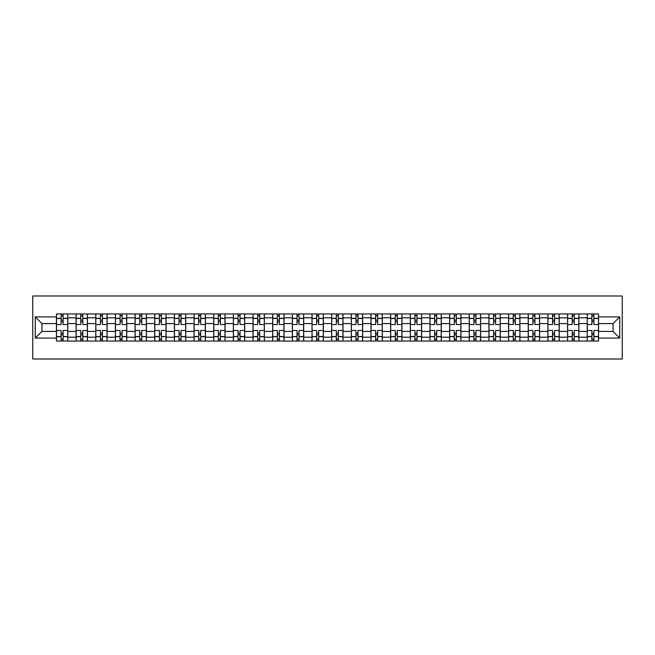 <?xml version="1.0" encoding="UTF-8"?>
<svg xmlns="http://www.w3.org/2000/svg" width="655" height="655" viewBox="0 0 655 655"><rect width="100%" height="100%" fill="white"/><g stroke="black" fill="none" stroke-linecap="round" stroke-linejoin="round"><path stroke-width="0.98" d="M32.75 359.005L622.25 359.005L622.25 295.994L32.75 295.994L32.75 359.005M76.103 341.05L76.103 317.798L67.784 317.798L67.784 341.05M67.784 317.798L67.784 313.95M76.103 317.798L76.103 313.95M87.442 313.95L87.442 341.05M95.761 341.05L95.761 313.95M107.101 313.95L107.101 341.05M115.419 341.05L115.419 313.95M126.759 313.95L126.759 341.05M135.077 341.05L135.077 313.95M146.417 313.95L146.417 341.05M154.736 341.05L154.736 313.95M166.075 313.95L166.075 341.05M174.394 341.05L174.394 313.95M185.733 313.95L185.733 341.05M194.052 341.05L194.052 313.95M205.392 313.95L205.392 341.05M213.71 341.05L213.71 313.95M225.05 313.95L225.05 341.05M233.368 341.05L233.368 313.95M244.708 313.95L244.708 341.05M253.026 341.05L253.026 313.95M264.366 313.95L264.366 341.05M272.685 341.05L272.685 313.95M284.024 313.95L284.024 341.05M292.343 341.05L292.343 313.95M303.683 313.95L303.683 341.05M312.001 341.05L312.001 313.95M323.341 313.95L323.341 341.05M331.659 341.05L331.659 313.95M342.999 313.95L342.999 341.05M351.317 341.05L351.317 313.95M362.657 313.95L362.657 341.05M370.976 341.05L370.976 313.95M382.315 313.95L382.315 341.05M390.634 341.05L390.634 313.95M401.973 313.95L401.973 341.05M410.292 341.05L410.292 313.95M421.632 313.95L421.632 341.05M429.95 341.05L429.95 313.95M441.29 313.95L441.29 341.05M449.608 341.05L449.608 313.95M460.948 313.95L460.948 341.05M469.267 341.05L469.267 313.95M480.606 313.95L480.606 341.05M488.925 341.05L488.925 313.95M500.264 313.95L500.264 341.05M508.583 341.05L508.583 313.95M519.923 313.95L519.923 341.05M528.241 341.05L528.241 313.95M539.581 313.95L539.581 341.05M547.899 341.05L547.899 313.95M559.239 313.95L559.239 341.05M567.558 341.05L567.558 313.95M578.897 313.95L578.897 341.05M587.216 341.05L587.216 313.95M587.216 331.405L578.897 331.405M567.558 331.405L559.239 331.405M547.899 331.405L539.581 331.405M528.241 331.405L519.923 331.405M508.583 331.405L500.264 331.405M488.925 331.405L480.606 331.405M469.267 331.405L460.948 331.405M449.608 331.405L441.29 331.405M429.95 331.405L421.632 331.405M410.292 331.405L401.973 331.405M390.634 331.405L382.315 331.405M370.976 331.405L362.657 331.405M351.317 331.405L342.999 331.405M331.659 331.405L323.341 331.405M312.001 331.405L303.683 331.405M292.343 331.405L284.024 331.405M272.685 331.405L264.366 331.405M253.026 331.405L244.708 331.405M233.368 331.405L225.05 331.405M213.71 331.405L205.392 331.405M194.052 331.405L185.733 331.405M174.394 331.405L166.075 331.405M154.736 331.405L146.417 331.405M135.077 331.405L126.759 331.405M115.419 331.405L107.101 331.405M95.761 331.405L87.442 331.405M76.103 331.405L67.784 331.405M587.216 323.595L578.897 323.595M567.558 323.595L559.239 323.595M547.899 323.595L539.581 323.595M528.241 323.595L519.923 323.595M508.583 323.595L500.264 323.595M488.925 323.595L480.606 323.595M469.267 323.595L460.948 323.595M449.608 323.595L441.29 323.595M429.95 323.595L421.632 323.595M410.292 323.595L401.973 323.595M390.634 323.595L382.315 323.595M370.976 323.595L362.657 323.595M351.317 323.595L342.999 323.595M331.659 323.595L323.341 323.595M312.001 323.595L303.683 323.595M292.343 323.595L284.024 323.595M272.685 323.595L264.366 323.595M253.026 323.595L244.708 323.595M233.368 323.595L225.05 323.595M213.71 323.595L205.392 323.595M194.052 323.595L185.733 323.595M174.394 323.595L166.075 323.595M154.736 323.595L146.417 323.595M135.077 323.595L126.759 323.595M115.419 323.595L107.101 323.595M95.761 323.595L87.442 323.595M76.103 323.595L67.784 323.595M41.953 331.405L56.445 331.405L56.445 323.595L41.953 323.595L41.953 331.405L35.272 338.086L35.272 316.914L56.445 316.914L56.445 323.595M598.555 323.595L598.555 331.405L613.047 331.405L613.047 323.595L598.555 323.595L598.555 313.95L56.445 313.95L56.445 316.914M598.555 316.914L619.728 316.914L619.728 338.086L598.555 338.086L598.555 331.405M56.445 331.405L56.445 341.05L598.555 341.05L598.555 338.086M56.445 338.086L35.272 338.086M63.117 339.159L61.103 339.159M61.103 315.841L63.117 315.841M82.776 339.159L80.761 339.159M80.761 315.841L82.776 315.841M102.434 339.159L100.42 339.159M100.42 315.841L102.434 315.841M122.092 339.159L120.078 339.159M120.078 315.841L122.092 315.841M141.75 339.159L139.736 339.159M139.736 315.841L141.75 315.841M161.408 339.159L159.394 339.159M159.394 315.841L161.408 315.841M181.067 339.159L179.052 339.159M179.052 315.841L181.067 315.841M200.725 339.159L198.711 339.159M198.711 315.841L200.725 315.841M220.383 339.159L218.369 339.159M218.369 315.841L220.383 315.841M240.049 339.159L238.027 339.159M238.027 315.841L240.049 315.841M259.707 339.159L257.685 339.159M257.685 315.841L259.707 315.841M279.366 339.159L277.343 339.159M277.343 315.841L279.366 315.841M299.024 339.159L297.002 339.159M297.002 315.841L299.024 315.841M318.682 339.159L316.66 339.159M316.66 315.841L318.682 315.841M338.34 339.159L336.318 339.159M336.318 315.841L338.34 315.841M357.998 339.159L355.976 339.159M355.976 315.841L357.998 315.841M377.657 339.159L375.634 339.159M375.634 315.841L377.657 315.841M397.315 339.159L395.293 339.159M395.293 315.841L397.315 315.841M416.973 339.159L414.951 339.159M414.951 315.841L416.973 315.841M436.631 339.159L434.617 339.159M434.617 315.841L436.631 315.841M456.289 339.159L454.275 339.159M454.275 315.841L456.289 315.841M475.948 339.159L473.933 339.159M473.933 315.841L475.948 315.841M495.606 339.159L493.592 339.159M493.592 315.841L495.606 315.841M515.264 339.159L513.25 339.159M513.25 315.841L515.264 315.841M534.922 339.159L532.908 339.159M532.908 315.841L534.922 315.841M554.58 339.159L552.566 339.159M552.566 315.841L554.58 315.841M574.239 339.159L572.224 339.159M572.224 315.841L574.239 315.841M593.897 339.159L591.883 339.159M591.883 315.841L593.897 315.841M35.272 316.914L41.953 323.595M613.047 331.405L619.728 338.086M613.047 323.595L619.728 316.914M67.719 341.05L67.719 324.536L63.117 324.536L63.117 313.95M61.103 313.95L61.103 324.536L56.502 324.536L56.502 313.95M67.719 324.536L67.719 313.95M56.502 341.05L56.502 330.464L61.103 330.464L61.103 341.05M63.117 341.05L63.117 330.464L67.719 330.464M61.103 321.769L63.117 321.769M56.502 330.464L56.502 324.536M63.117 333.231L61.103 333.231M63.117 339.405L61.103 339.405M61.103 334.869L63.117 334.869M63.117 320.131L61.103 320.131M61.103 315.595L63.117 315.595M87.377 341.05L87.377 324.536L82.776 324.536L82.776 313.95M80.761 313.95L80.761 324.536L76.16 324.536L76.16 313.95M87.377 324.536L87.377 313.95M76.16 341.05L76.16 330.464L80.761 330.464L80.761 341.05M82.776 341.05L82.776 330.464L87.377 330.464M80.761 321.769L82.776 321.769M76.16 330.464L76.16 324.536M82.776 333.231L80.761 333.231M82.776 339.405L80.761 339.405M80.761 334.869L82.776 334.869M82.776 320.131L80.761 320.131M80.761 315.595L82.776 315.595M107.035 341.05L107.035 324.536L102.434 324.536L102.434 313.95M100.42 313.95L100.42 324.536L95.818 324.536L95.818 313.95M107.035 324.536L107.035 313.95M95.818 341.05L95.818 330.464L100.42 330.464L100.42 341.05M102.434 341.05L102.434 330.464L107.035 330.464M100.42 321.769L102.434 321.769M95.818 330.464L95.818 324.536M102.434 333.231L100.42 333.231M102.434 339.405L100.42 339.405M100.42 334.869L102.434 334.869M102.434 320.131L100.42 320.131M100.42 315.595L102.434 315.595M126.693 341.05L126.693 324.536L122.092 324.536L122.092 313.95M120.078 313.95L120.078 324.536L115.476 324.536L115.476 313.95M126.693 324.536L126.693 313.95M115.476 341.05L115.476 330.464L120.078 330.464L120.078 341.05M122.092 341.05L122.092 330.464L126.693 330.464M120.078 321.769L122.092 321.769M115.476 330.464L115.476 324.536M122.092 333.231L120.078 333.231M122.092 339.405L120.078 339.405M120.078 334.869L122.092 334.869M122.092 320.131L120.078 320.131M120.078 315.595L122.092 315.595M146.352 341.05L146.352 324.536L141.75 324.536L141.75 313.95M139.736 313.95L139.736 324.536L135.135 324.536L135.135 313.95M146.352 324.536L146.352 313.95M135.135 341.05L135.135 330.464L139.736 330.464L139.736 341.05M141.75 341.05L141.75 330.464L146.352 330.464M139.736 321.769L141.75 321.769M135.135 330.464L135.135 324.536M141.75 333.231L139.736 333.231M141.75 339.405L139.736 339.405M139.736 334.869L141.75 334.869M141.75 320.131L139.736 320.131M139.736 315.595L141.75 315.595M166.01 341.05L166.01 324.536L161.408 324.536L161.408 313.95M159.394 313.95L159.394 324.536L154.793 324.536L154.793 313.95M166.01 324.536L166.01 313.95M154.793 341.05L154.793 330.464L159.394 330.464L159.394 341.05M161.408 341.05L161.408 330.464L166.01 330.464M159.394 321.769L161.408 321.769M154.793 330.464L154.793 324.536M161.408 333.231L159.394 333.231M161.408 339.405L159.394 339.405M159.394 334.869L161.408 334.869M161.408 320.131L159.394 320.131M159.394 315.595L161.408 315.595M185.668 341.05L185.668 324.536L181.067 324.536L181.067 313.95M179.052 313.95L179.052 324.536L174.451 324.536L174.451 313.95M185.668 324.536L185.668 313.95M174.451 341.05L174.451 330.464L179.052 330.464L179.052 341.05M181.067 341.05L181.067 330.464L185.668 330.464M179.052 321.769L181.067 321.769M174.451 330.464L174.451 324.536M181.067 333.231L179.052 333.231M181.067 339.405L179.052 339.405M179.052 334.869L181.067 334.869M181.067 320.131L179.052 320.131M179.052 315.595L181.067 315.595M205.326 341.05L205.326 324.536L200.725 324.536L200.725 313.95M198.711 313.95L198.711 324.536L194.109 324.536L194.109 313.95M205.326 324.536L205.326 313.95M194.109 341.05L194.109 330.464L198.711 330.464L198.711 341.05M200.725 341.05L200.725 330.464L205.326 330.464M198.711 321.769L200.725 321.769M194.109 330.464L194.109 324.536M200.725 333.231L198.711 333.231M200.725 339.405L198.711 339.405M198.711 334.869L200.725 334.869M200.725 320.131L198.711 320.131M198.711 315.595L200.725 315.595M224.984 341.05L224.984 324.536L220.383 324.536L220.383 313.95M218.369 313.95L218.369 324.536L213.767 324.536L213.767 313.95M224.984 324.536L224.984 313.95M213.767 341.05L213.767 330.464L218.369 330.464L218.369 341.05M220.383 341.05L220.383 330.464L224.984 330.464M218.369 321.769L220.383 321.769M213.767 330.464L213.767 324.536M220.383 333.231L218.369 333.231M220.383 339.405L218.369 339.405M218.369 334.869L220.383 334.869M220.383 320.131L218.369 320.131M218.369 315.595L220.383 315.595M244.643 341.05L244.643 324.536L240.049 324.536L240.049 313.95M238.027 313.95L238.027 324.536L233.426 324.536L233.426 313.95M244.643 324.536L244.643 313.95M233.426 341.05L233.426 330.464L238.027 330.464L238.027 341.05M240.049 341.05L240.049 330.464L244.643 330.464M238.027 321.769L240.049 321.769M233.426 330.464L233.426 324.536M240.049 333.231L238.027 333.231M240.049 339.405L238.027 339.405M238.027 334.869L240.049 334.869M240.049 320.131L238.027 320.131M238.027 315.595L240.049 315.595M264.301 341.05L264.301 324.536L259.707 324.536L259.707 313.95M257.685 313.95L257.685 324.536L253.092 324.536L253.092 313.95M264.301 324.536L264.301 313.95M253.092 341.05L253.092 330.464L257.685 330.464L257.685 341.05M259.707 341.05L259.707 330.464L264.301 330.464M257.685 321.769L259.707 321.769M253.092 330.464L253.092 324.536M259.707 333.231L257.685 333.231M259.707 339.405L257.685 339.405M257.685 334.869L259.707 334.869M259.707 320.131L257.685 320.131M257.685 315.595L259.707 315.595M283.959 341.05L283.959 324.536L279.366 324.536L279.366 313.95M277.343 313.95L277.343 324.536L272.75 324.536L272.75 313.95M283.959 324.536L283.959 313.95M272.75 341.05L272.75 330.464L277.343 330.464L277.343 341.05M279.366 341.05L279.366 330.464L283.959 330.464M277.343 321.769L279.366 321.769M272.75 330.464L272.75 324.536M279.366 333.231L277.343 333.231M279.366 339.405L277.343 339.405M277.343 334.869L279.366 334.869M279.366 320.131L277.343 320.131M277.343 315.595L279.366 315.595M303.617 341.05L303.617 324.536L299.024 324.536L299.024 313.95M297.002 313.95L297.002 324.536L292.408 324.536L292.408 313.95M303.617 324.536L303.617 313.95M292.408 341.05L292.408 330.464L297.002 330.464L297.002 341.05M299.024 341.05L299.024 330.464L303.617 330.464M297.002 321.769L299.024 321.769M292.408 330.464L292.408 324.536M299.024 333.231L297.002 333.231M299.024 339.405L297.002 339.405M297.002 334.869L299.024 334.869M299.024 320.131L297.002 320.131M297.002 315.595L299.024 315.595M323.275 341.05L323.275 324.536L318.682 324.536L318.682 313.95M316.66 313.95L316.66 324.536L312.067 324.536L312.067 313.95M323.275 324.536L323.275 313.95M312.067 341.05L312.067 330.464L316.66 330.464L316.66 341.05M318.682 341.05L318.682 330.464L323.275 330.464M316.66 321.769L318.682 321.769M312.067 330.464L312.067 324.536M318.682 333.231L316.66 333.231M318.682 339.405L316.66 339.405M316.66 334.869L318.682 334.869M318.682 320.131L316.66 320.131M316.66 315.595L318.682 315.595M342.933 341.05L342.933 324.536L338.34 324.536L338.34 313.95M336.318 313.95L336.318 324.536L331.725 324.536L331.725 313.95M342.933 324.536L342.933 313.95M331.725 341.05L331.725 330.464L336.318 330.464L336.318 341.05M338.34 341.05L338.34 330.464L342.933 330.464M336.318 321.769L338.34 321.769M331.725 330.464L331.725 324.536M338.34 333.231L336.318 333.231M338.34 339.405L336.318 339.405M336.318 334.869L338.34 334.869M338.34 320.131L336.318 320.131M336.318 315.595L338.34 315.595M362.592 341.05L362.592 324.536L357.998 324.536L357.998 313.95M355.976 313.95L355.976 324.536L351.383 324.536L351.383 313.95M362.592 324.536L362.592 313.95M351.383 341.05L351.383 330.464L355.976 330.464L355.976 341.05M357.998 341.05L357.998 330.464L362.592 330.464M355.976 321.769L357.998 321.769M351.383 330.464L351.383 324.536M357.998 333.231L355.976 333.231M357.998 339.405L355.976 339.405M355.976 334.869L357.998 334.869M357.998 320.131L355.976 320.131M355.976 315.595L357.998 315.595M382.25 341.05L382.25 324.536L377.657 324.536L377.657 313.95M375.634 313.95L375.634 324.536L371.041 324.536L371.041 313.95M382.25 324.536L382.25 313.95M371.041 341.05L371.041 330.464L375.634 330.464L375.634 341.05M377.657 341.05L377.657 330.464L382.25 330.464M375.634 321.769L377.657 321.769M371.041 330.464L371.041 324.536M377.657 333.231L375.634 333.231M377.657 339.405L375.634 339.405M375.634 334.869L377.657 334.869M377.657 320.131L375.634 320.131M375.634 315.595L377.657 315.595M401.908 341.05L401.908 324.536L397.315 324.536L397.315 313.95M395.293 313.95L395.293 324.536L390.699 324.536L390.699 313.95M401.908 324.536L401.908 313.95M390.699 341.05L390.699 330.464L395.293 330.464L395.293 341.05M397.315 341.05L397.315 330.464L401.908 330.464M395.293 321.769L397.315 321.769M390.699 330.464L390.699 324.536M397.315 333.231L395.293 333.231M397.315 339.405L395.293 339.405M395.293 334.869L397.315 334.869M397.315 320.131L395.293 320.131M395.293 315.595L397.315 315.595M421.574 341.05L421.574 324.536L416.973 324.536L416.973 313.95M414.951 313.95L414.951 324.536L410.357 324.536L410.357 313.95M421.574 324.536L421.574 313.95M410.357 341.05L410.357 330.464L414.951 330.464L414.951 341.05M416.973 341.05L416.973 330.464L421.574 330.464M414.951 321.769L416.973 321.769M410.357 330.464L410.357 324.536M416.973 333.231L414.951 333.231M416.973 339.405L414.951 339.405M414.951 334.869L416.973 334.869M416.973 320.131L414.951 320.131M414.951 315.595L416.973 315.595M441.233 341.05L441.233 324.536L436.631 324.536L436.631 313.95M434.617 313.95L434.617 324.536L430.016 324.536L430.016 313.95M441.233 324.536L441.233 313.95M430.016 341.05L430.016 330.464L434.617 330.464L434.617 341.05M436.631 341.05L436.631 330.464L441.233 330.464M434.617 321.769L436.631 321.769M430.016 330.464L430.016 324.536M436.631 333.231L434.617 333.231M436.631 339.405L434.617 339.405M434.617 334.869L436.631 334.869M436.631 320.131L434.617 320.131M434.617 315.595L436.631 315.595M460.891 341.05L460.891 324.536L456.289 324.536L456.289 313.95M454.275 313.95L454.275 324.536L449.674 324.536L449.674 313.95M460.891 324.536L460.891 313.95M449.674 341.05L449.674 330.464L454.275 330.464L454.275 341.05M456.289 341.05L456.289 330.464L460.891 330.464M454.275 321.769L456.289 321.769M449.674 330.464L449.674 324.536M456.289 333.231L454.275 333.231M456.289 339.405L454.275 339.405M454.275 334.869L456.289 334.869M456.289 320.131L454.275 320.131M454.275 315.595L456.289 315.595M480.549 341.05L480.549 324.536L475.948 324.536L475.948 313.95M473.933 313.95L473.933 324.536L469.332 324.536L469.332 313.95M480.549 324.536L480.549 313.95M469.332 341.05L469.332 330.464L473.933 330.464L473.933 341.05M475.948 341.05L475.948 330.464L480.549 330.464M473.933 321.769L475.948 321.769M469.332 330.464L469.332 324.536M475.948 333.231L473.933 333.231M475.948 339.405L473.933 339.405M473.933 334.869L475.948 334.869M475.948 320.131L473.933 320.131M473.933 315.595L475.948 315.595M500.207 341.05L500.207 324.536L495.606 324.536L495.606 313.95M493.592 313.95L493.592 324.536L488.99 324.536L488.99 313.95M500.207 324.536L500.207 313.95M488.99 341.05L488.99 330.464L493.592 330.464L493.592 341.05M495.606 341.05L495.606 330.464L500.207 330.464M493.592 321.769L495.606 321.769M488.99 330.464L488.99 324.536M495.606 333.231L493.592 333.231M495.606 339.405L493.592 339.405M493.592 334.869L495.606 334.869M495.606 320.131L493.592 320.131M493.592 315.595L495.606 315.595M519.865 341.05L519.865 324.536L515.264 324.536L515.264 313.95M513.25 313.95L513.25 324.536L508.648 324.536L508.648 313.95M519.865 324.536L519.865 313.95M508.648 341.05L508.648 330.464L513.25 330.464L513.25 341.05M515.264 341.05L515.264 330.464L519.865 330.464M513.25 321.769L515.264 321.769M508.648 330.464L508.648 324.536M515.264 333.231L513.25 333.231M515.264 339.405L513.25 339.405M513.25 334.869L515.264 334.869M515.264 320.131L513.25 320.131M513.25 315.595L515.264 315.595M539.524 341.05L539.524 324.536L534.922 324.536L534.922 313.95M532.908 313.95L532.908 324.536L528.307 324.536L528.307 313.95M539.524 324.536L539.524 313.95M528.307 341.05L528.307 330.464L532.908 330.464L532.908 341.05M534.922 341.05L534.922 330.464L539.524 330.464M532.908 321.769L534.922 321.769M528.307 330.464L528.307 324.536M534.922 333.231L532.908 333.231M534.922 339.405L532.908 339.405M532.908 334.869L534.922 334.869M534.922 320.131L532.908 320.131M532.908 315.595L534.922 315.595M559.182 341.05L559.182 324.536L554.58 324.536L554.58 313.95M552.566 313.95L552.566 324.536L547.965 324.536L547.965 313.95M559.182 324.536L559.182 313.95M547.965 341.05L547.965 330.464L552.566 330.464L552.566 341.05M554.58 341.05L554.58 330.464L559.182 330.464M552.566 321.769L554.58 321.769M547.965 330.464L547.965 324.536M554.58 333.231L552.566 333.231M554.58 339.405L552.566 339.405M552.566 334.869L554.58 334.869M554.58 320.131L552.566 320.131M552.566 315.595L554.58 315.595M578.84 341.05L578.84 324.536L574.239 324.536L574.239 313.95M572.224 313.95L572.224 324.536L567.623 324.536L567.623 313.95M578.84 324.536L578.84 313.95M567.623 341.05L567.623 330.464L572.224 330.464L572.224 341.05M574.239 341.05L574.239 330.464L578.84 330.464M572.224 321.769L574.239 321.769M567.623 330.464L567.623 324.536M574.239 333.231L572.224 333.231M574.239 339.405L572.224 339.405M572.224 334.869L574.239 334.869M574.239 320.131L572.224 320.131M572.224 315.595L574.239 315.595M598.498 341.05L598.498 324.536L593.897 324.536L593.897 313.95M591.883 313.95L591.883 324.536L587.281 324.536L587.281 313.95M598.498 324.536L598.498 313.95M587.281 341.05L587.281 330.464L591.883 330.464L591.883 341.05M593.897 341.05L593.897 330.464L598.498 330.464M591.883 321.769L593.897 321.769M587.281 330.464L587.281 324.536M593.897 333.231L591.883 333.231M593.897 339.405L591.883 339.405M591.883 334.869L593.897 334.869M593.897 320.131L591.883 320.131M591.883 315.595L593.897 315.595M567.558 317.798L559.239 317.798M547.899 317.798L539.581 317.798M528.241 317.798L519.923 317.798M508.583 317.798L500.264 317.798M488.925 317.798L480.606 317.798M469.267 317.798L460.948 317.798M449.608 317.798L441.29 317.798M429.95 317.798L421.632 317.798M410.292 317.798L401.973 317.798M390.634 317.798L382.315 317.798M370.976 317.798L362.657 317.798M351.317 317.798L342.999 317.798M331.659 317.798L323.341 317.798M312.001 317.798L303.683 317.798M292.343 317.798L284.024 317.798M272.685 317.798L264.366 317.798M253.026 317.798L244.708 317.798M233.368 317.798L225.05 317.798M213.71 317.798L205.392 317.798M194.052 317.798L185.733 317.798M174.394 317.798L166.075 317.798M154.736 317.798L146.417 317.798M135.077 317.798L126.759 317.798M115.419 317.798L107.101 317.798M95.761 317.798L87.442 317.798M587.216 317.798L578.897 317.798M567.558 337.202L559.239 337.202M547.899 337.202L539.581 337.202M528.241 337.202L519.923 337.202M508.583 337.202L500.264 337.202M488.925 337.202L480.606 337.202M469.267 337.202L460.948 337.202M449.608 337.202L441.29 337.202M429.95 337.202L421.632 337.202M410.292 337.202L401.973 337.202M390.634 337.202L382.315 337.202M370.976 337.202L362.657 337.202M351.317 337.202L342.999 337.202M331.659 337.202L323.341 337.202M312.001 337.202L303.683 337.202M292.343 337.202L284.024 337.202M272.685 337.202L264.366 337.202M253.026 337.202L244.708 337.202M233.368 337.202L225.05 337.202M213.71 337.202L205.392 337.202M194.052 337.202L185.733 337.202M174.394 337.202L166.075 337.202M154.736 337.202L146.417 337.202M135.077 337.202L126.759 337.202M115.419 337.202L107.101 337.202M95.761 337.202L87.442 337.202M76.103 337.202L67.784 337.202M587.216 337.202L578.897 337.202M67.719 318.297L63.117 318.297M61.103 318.297L56.502 318.297M61.103 318.469L56.502 318.469M61.103 336.531L56.502 336.531M61.103 336.703L56.502 336.703M67.719 336.703L63.117 336.703M67.719 318.469L63.117 318.469M67.719 336.531L63.117 336.531M87.377 318.297L82.776 318.297M80.761 318.297L76.16 318.297M80.761 318.469L76.16 318.469M80.761 336.531L76.16 336.531M80.761 336.703L76.16 336.703M87.377 336.703L82.776 336.703M87.377 318.469L82.776 318.469M87.377 336.531L82.776 336.531M107.035 318.297L102.434 318.297M100.42 318.297L95.818 318.297M100.42 318.469L95.818 318.469M100.42 336.531L95.818 336.531M100.42 336.703L95.818 336.703M107.035 336.703L102.434 336.703M107.035 318.469L102.434 318.469M107.035 336.531L102.434 336.531M126.693 318.297L122.092 318.297M120.078 318.297L115.476 318.297M120.078 318.469L115.476 318.469M120.078 336.531L115.476 336.531M120.078 336.703L115.476 336.703M126.693 336.703L122.092 336.703M126.693 318.469L122.092 318.469M126.693 336.531L122.092 336.531M146.352 318.297L141.75 318.297M139.736 318.297L135.135 318.297M139.736 318.469L135.135 318.469M139.736 336.531L135.135 336.531M139.736 336.703L135.135 336.703M146.352 336.703L141.75 336.703M146.352 318.469L141.75 318.469M146.352 336.531L141.75 336.531M166.01 318.297L161.408 318.297M159.394 318.297L154.793 318.297M159.394 318.469L154.793 318.469M159.394 336.531L154.793 336.531M159.394 336.703L154.793 336.703M166.01 336.703L161.408 336.703M166.01 318.469L161.408 318.469M166.01 336.531L161.408 336.531M185.668 318.297L181.067 318.297M179.052 318.297L174.451 318.297M179.052 318.469L174.451 318.469M179.052 336.531L174.451 336.531M179.052 336.703L174.451 336.703M185.668 336.703L181.067 336.703M185.668 318.469L181.067 318.469M185.668 336.531L181.067 336.531M205.326 318.297L200.725 318.297M198.711 318.297L194.109 318.297M198.711 318.469L194.109 318.469M198.711 336.531L194.109 336.531M198.711 336.703L194.109 336.703M205.326 336.703L200.725 336.703M205.326 318.469L200.725 318.469M205.326 336.531L200.725 336.531M224.984 318.297L220.383 318.297M218.369 318.297L213.767 318.297M218.369 318.469L213.767 318.469M218.369 336.531L213.767 336.531M218.369 336.703L213.767 336.703M224.984 336.703L220.383 336.703M224.984 318.469L220.383 318.469M224.984 336.531L220.383 336.531M244.643 318.297L240.049 318.297M238.027 318.297L233.426 318.297M238.027 318.469L233.426 318.469M238.027 336.531L233.426 336.531M238.027 336.703L233.426 336.703M244.643 336.703L240.049 336.703M244.643 318.469L240.049 318.469M244.643 336.531L240.049 336.531M264.301 318.297L259.707 318.297M257.685 318.297L253.092 318.297M257.685 318.469L253.092 318.469M257.685 336.531L253.092 336.531M257.685 336.703L253.092 336.703M264.301 336.703L259.707 336.703M264.301 318.469L259.707 318.469M264.301 336.531L259.707 336.531M283.959 318.297L279.366 318.297M277.343 318.297L272.75 318.297M277.343 318.469L272.75 318.469M277.343 336.531L272.75 336.531M277.343 336.703L272.75 336.703M283.959 336.703L279.366 336.703M283.959 318.469L279.366 318.469M283.959 336.531L279.366 336.531M303.617 318.297L299.024 318.297M297.002 318.297L292.408 318.297M297.002 318.469L292.408 318.469M297.002 336.531L292.408 336.531M297.002 336.703L292.408 336.703M303.617 336.703L299.024 336.703M303.617 318.469L299.024 318.469M303.617 336.531L299.024 336.531M323.275 318.297L318.682 318.297M316.66 318.297L312.067 318.297M316.66 318.469L312.067 318.469M316.66 336.531L312.067 336.531M316.66 336.703L312.067 336.703M323.275 336.703L318.682 336.703M323.275 318.469L318.682 318.469M323.275 336.531L318.682 336.531M342.933 318.297L338.34 318.297M336.318 318.297L331.725 318.297M336.318 318.469L331.725 318.469M336.318 336.531L331.725 336.531M336.318 336.703L331.725 336.703M342.933 336.703L338.34 336.703M342.933 318.469L338.34 318.469M342.933 336.531L338.34 336.531M362.592 318.297L357.998 318.297M355.976 318.297L351.383 318.297M355.976 318.469L351.383 318.469M355.976 336.531L351.383 336.531M355.976 336.703L351.383 336.703M362.592 336.703L357.998 336.703M362.592 318.469L357.998 318.469M362.592 336.531L357.998 336.531M382.25 318.297L377.657 318.297M375.634 318.297L371.041 318.297M375.634 318.469L371.041 318.469M375.634 336.531L371.041 336.531M375.634 336.703L371.041 336.703M382.25 336.703L377.657 336.703M382.25 318.469L377.657 318.469M382.25 336.531L377.657 336.531M401.908 318.297L397.315 318.297M395.293 318.297L390.699 318.297M395.293 318.469L390.699 318.469M395.293 336.531L390.699 336.531M395.293 336.703L390.699 336.703M401.908 336.703L397.315 336.703M401.908 318.469L397.315 318.469M401.908 336.531L397.315 336.531M421.574 318.297L416.973 318.297M414.951 318.297L410.357 318.297M414.951 318.469L410.357 318.469M414.951 336.531L410.357 336.531M414.951 336.703L410.357 336.703M421.574 336.703L416.973 336.703M421.574 318.469L416.973 318.469M421.574 336.531L416.973 336.531M441.233 318.297L436.631 318.297M434.617 318.297L430.016 318.297M434.617 318.469L430.016 318.469M434.617 336.531L430.016 336.531M434.617 336.703L430.016 336.703M441.233 336.703L436.631 336.703M441.233 318.469L436.631 318.469M441.233 336.531L436.631 336.531M460.891 318.297L456.289 318.297M454.275 318.297L449.674 318.297M454.275 318.469L449.674 318.469M454.275 336.531L449.674 336.531M454.275 336.703L449.674 336.703M460.891 336.703L456.289 336.703M460.891 318.469L456.289 318.469M460.891 336.531L456.289 336.531M480.549 318.297L475.948 318.297M473.933 318.297L469.332 318.297M473.933 318.469L469.332 318.469M473.933 336.531L469.332 336.531M473.933 336.703L469.332 336.703M480.549 336.703L475.948 336.703M480.549 318.469L475.948 318.469M480.549 336.531L475.948 336.531M500.207 318.297L495.606 318.297M493.592 318.297L488.99 318.297M493.592 318.469L488.99 318.469M493.592 336.531L488.99 336.531M493.592 336.703L488.99 336.703M500.207 336.703L495.606 336.703M500.207 318.469L495.606 318.469M500.207 336.531L495.606 336.531M519.865 318.297L515.264 318.297M513.25 318.297L508.648 318.297M513.25 318.469L508.648 318.469M513.25 336.531L508.648 336.531M513.25 336.703L508.648 336.703M519.865 336.703L515.264 336.703M519.865 318.469L515.264 318.469M519.865 336.531L515.264 336.531M539.524 318.297L534.922 318.297M532.908 318.297L528.307 318.297M532.908 318.469L528.307 318.469M532.908 336.531L528.307 336.531M532.908 336.703L528.307 336.703M539.524 336.703L534.922 336.703M539.524 318.469L534.922 318.469M539.524 336.531L534.922 336.531M559.182 318.297L554.58 318.297M552.566 318.297L547.965 318.297M552.566 318.469L547.965 318.469M552.566 336.531L547.965 336.531M552.566 336.703L547.965 336.703M559.182 336.703L554.58 336.703M559.182 318.469L554.58 318.469M559.182 336.531L554.58 336.531M578.84 318.297L574.239 318.297M572.224 318.297L567.623 318.297M572.224 318.469L567.623 318.469M572.224 336.531L567.623 336.531M572.224 336.703L567.623 336.703M578.84 336.703L574.239 336.703M578.84 318.469L574.239 318.469M578.84 336.531L574.239 336.531M598.498 318.297L593.897 318.297M591.883 318.297L587.281 318.297M591.883 318.469L587.281 318.469M591.883 336.531L587.281 336.531M591.883 336.703L587.281 336.703M598.498 336.703L593.897 336.703M598.498 318.469L593.897 318.469M598.498 336.531L593.897 336.531"/></g></svg>
